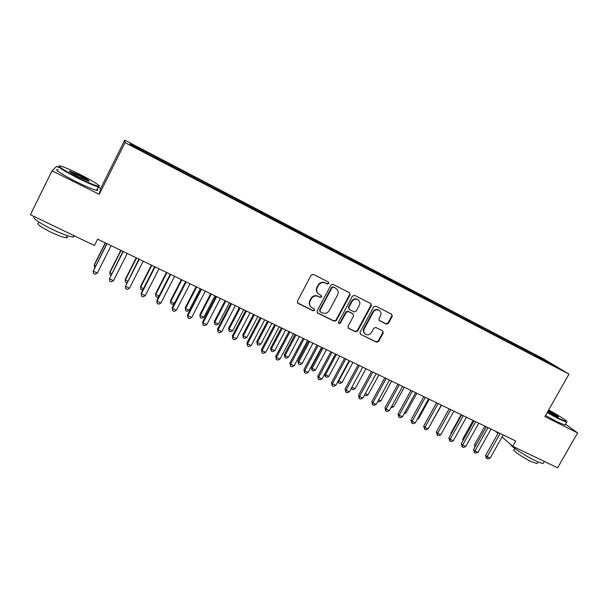 <?xml version="1.0" encoding="UTF-8"?>
<svg xmlns="http://www.w3.org/2000/svg" width="608" height="608" viewBox="0 0 608 608"><rect width="100%" height="100%" fill="white"/><g stroke="black" fill="none" stroke-linecap="round" stroke-linejoin="round"><path stroke-width="0.91" d="M328.822 283.518L328.381 282.006L313.386 274.375L311.197 275.112L297.388 301.211L297.905 303.286L313.074 310.802L314.594 310.285L314.23 308.841L311.79 307.602C309.533 305.9 308.978 303.688 310.141 300.983L311.281 298.824C313.044 296.164 315.362 295.374 318.242 296.468L320.18 297.441L321.693 296.924L321.313 295.458L319.018 294.287C316.669 292.585 316.084 290.343 317.262 287.561L318.41 285.395C320.173 282.728 322.498 281.945 325.371 283.047L327.302 284.027L328.822 283.518M317.976 293.459C316.198 291.696 315.841 289.621 316.92 287.242L318.068 285.076C319.831 282.416 322.141 281.633 325.014 282.735L326.944 283.716L328.464 283.206L328.388 282.013M297.441 302.83L312.74 310.445L314.252 309.928L314.245 308.856M310.68 306.645C309.069 304.889 308.773 302.89 309.806 300.641L310.954 298.482C312.71 295.83 315.028 295.047 317.9 296.134L319.831 297.107L321.343 296.59L321.305 295.458M386.331 324.11L388.428 323.38L392.259 316.304L391.727 314.245L375.812 306.143L373.7 306.873L360.02 332.264L360.506 334.278L376.534 342.22L378.624 341.483L383.238 332.971L382.744 330.95L375.881 327.507L373.776 328.236L371.48 332.485C369.915 334.772 367.931 335.365 365.552 334.271C363.713 332.903 363.28 331.109 364.253 328.882L373.251 312.178C374.764 309.943 376.694 309.32 379.042 310.308C380.996 311.676 381.474 313.515 380.471 315.833L378.974 318.615L379.483 320.659L386.331 324.11L385.882 323.737L387.972 323.015L391.803 315.947L391.658 314.207M515.713 441.02L97.63 239.172L94.46 245.488L30.4 214.73L52.03 170.772L99.264 194.324L125.058 142.629L568.974 374.133L544.912 416.594L577.6 432.896L557.62 467.841L512.734 446.295L515.713 441.02M350.048 294.85L349.486 292.752L333.04 284.377L330.874 285.106L317.102 310.984L317.612 313.044L334.18 321.252L336.323 320.515L350.048 294.85L349.486 292.752M354.601 295.351L370.781 303.582L371.328 305.664L357.641 331.086L355.528 331.816L348.506 328.335L348.019 326.314L353.567 315.978L352.959 313.872L348.361 311.57L346.218 312.299L340.442 323.091L338.854 323.562L338.512 322.141L352.458 296.081L354.601 295.351M125.058 142.629L124.777 140.159L543.94 359.092L568.974 374.133M424.513 298.156L130.37 144.689L130.104 143.587L147.296 152.35L422.872 296.248L426.314 299.303L544.297 360.848M424.604 297.342L429.696 299.995L429.552 300.99M435.047 303.65L435.495 302.837L429.696 299.995M435.495 302.837L442.328 306.592L442.198 307.587M447.549 310.171L447.99 309.358L442.328 306.592M447.99 309.358L454.837 313.128L454.716 314.116M459.922 316.631L460.362 315.818L454.837 313.128M460.362 315.818L467.225 319.588L467.111 320.583M472.173 323.023L472.614 322.217L467.225 319.588M472.614 322.217L479.484 325.994L479.385 326.99M484.31 329.354L484.751 328.556L479.484 325.994M484.751 328.556L491.629 332.333L491.538 333.328M496.326 335.624L496.766 334.826L491.629 332.333M496.766 334.826L503.652 338.61L503.576 339.606M508.227 341.833L508.66 341.042L503.652 338.61M508.66 341.042L515.561 344.827L515.493 345.823M519.924 348.133L520.448 347.198L515.561 344.827M520.448 347.198L527.356 350.983L527.303 351.964M531.597 354.221L532.122 353.294L527.356 350.983M532.122 353.294L557.49 367.536L544.464 360.742M534.379 354.654L534.341 355.46M547.147 361.319L546.562 361.836M522.652 348.528L522.606 349.334M510.811 342.35L510.758 343.155M498.856 336.11L498.796 336.908M486.788 329.802L486.712 330.608M474.597 323.441L474.514 324.246M462.285 317.011L462.194 317.817M449.852 310.521L449.745 311.319M437.289 303.962L437.182 304.768M416.936 293.337L416.776 294.325M411.791 290.654L411.662 291.49M404.046 286.604L403.879 287.599M398.848 283.898L398.696 284.772M391.02 279.809L390.845 280.797M385.776 277.066L385.601 277.993M377.864 272.939L377.674 273.927M372.567 270.172L372.37 271.153M364.58 266L364.374 266.988M359.222 263.203L359.016 264.191M351.15 258.993L350.93 259.981M345.739 256.166L345.519 257.154M337.584 251.91L337.356 252.898M332.12 249.052L331.884 250.04M323.874 244.75L323.676 245.548M318.349 241.87L318.106 242.85M310.019 237.523L309.814 238.313M304.441 234.604L304.175 235.585M296.028 230.212L295.807 231.002M290.381 227.263L290.107 228.251M281.876 222.824L281.648 223.615M276.176 219.845L275.888 220.826M267.581 215.361L267.338 216.152M261.82 212.352L261.508 213.332M253.126 207.814L252.875 208.605M247.304 204.774L246.985 205.755M238.518 200.192L238.252 200.974M232.636 197.114L232.294 198.094M223.759 192.478L223.478 193.268M217.808 189.377L217.451 190.35M208.833 184.688L208.536 185.47M202.814 181.549L202.449 182.514M193.739 176.814L193.435 177.589M187.659 173.637L187.272 174.602M178.486 168.849L178.167 169.624M172.338 165.634L171.935 166.6M163.058 160.793L162.724 161.568M156.841 157.548L156.423 158.513M495.452 431.239L497.975 433.443M502.048 436.985L512.734 446.295M577.6 432.896L565.508 424.217M59.044 167.648L56.582 166.417L52.03 170.772M99.264 194.324L100.67 188.503L98.116 187.226M100.67 188.503L124.777 140.159M130.104 143.587L130.507 144.757M147.463 152.646L147.113 153.429M156.058 158.323L156.613 157.214M171.456 166.349L172.011 165.254M186.686 174.298L187.241 173.204M201.75 182.157L202.304 181.07M216.653 189.932L217.208 188.852M231.397 197.623L231.952 196.551M245.982 205.23L246.536 204.166M260.414 212.754L260.961 211.698M274.694 220.202L275.242 219.154M288.823 227.574L289.362 226.533M302.799 234.87L303.346 233.829M316.631 242.083L317.178 241.057M330.342 249.204L330.866 248.201M343.923 256.204L344.417 255.276M357.367 263.15L357.831 262.284M370.652 270.051L371.1 269.215M383.792 276.914L384.241 276.07M396.804 283.7L397.252 282.864M409.678 290.419L410.126 289.59M422.423 297.069L422.872 296.248M317.163 312.611L333.807 320.88L335.95 320.142L349.653 294.523M333.503 287.174L331.983 287.69L319.899 310.384L320.264 311.82L322.377 312.877C325.234 313.948 327.537 313.158 329.278 310.521L337.531 295.062C338.724 292.243 338.116 289.993 335.715 288.306L333.131 286.862L331.618 287.371L331.983 287.69M319.907 311.463L319.557 310.027L331.618 287.371M336.27 288.671L335.525 288.207M333.131 286.862L335.152 287.888M348.088 327.932L355.125 331.428L357.238 330.699L370.895 305.322L370.743 303.567M352.648 313.561L347.966 311.212L345.83 311.942L340.062 322.719L340.442 323.091M338.512 323.205L340.062 322.719M359.336 305.231C360.339 302.898 359.845 301.036 357.869 299.645C355.475 298.634 353.522 299.258 352.002 301.515L348.81 307.466L349.425 309.578L354.023 311.889L356.159 311.159L359.336 305.231M358.211 299.866L357.458 299.311C355.072 298.3 353.119 298.923 351.599 301.18L352.002 301.515M348.931 309.168L348.422 307.116L351.599 301.18M379.088 320.317L385.882 323.737M379.316 310.483L378.602 309.958C376.261 308.97 374.33 309.594 372.818 311.828L373.251 312.178M364.739 333.61C363.227 332.196 362.93 330.494 363.835 328.502L372.818 311.828M360.506 334.278L376.101 341.818L378.191 341.088L382.789 332.584L382.698 330.927M105.26 242.85L94.339 264.586L94.217 265.286L95.608 265.947M105.45 242.942L94.217 265.286L94.726 267.695M106.833 243.61L93.244 271.145L107.038 243.709M97.318 273.068L95.122 274.261L93.495 273.494L93.244 271.145L97.318 273.068L111.104 245.678M120.81 250.359L109.904 271.958L109.858 272.688L111.743 273.577M121.068 250.481L109.858 272.688L110.071 274.938L110.869 275.318M136.192 257.784L125.309 279.247L125.332 280.007L127.695 281.132M136.519 257.944L125.332 280.007L125.506 282.234L126.821 282.857M122.953 251.393L109.463 278.783L123.226 251.53M113.483 280.676L111.287 281.861L109.676 281.101L109.463 278.783L113.483 280.676L127.247 253.468M138.882 259.084L125.491 286.33L139.232 259.259M129.474 288.207L127.27 289.37L125.674 288.625L125.491 286.33L129.474 288.207L143.207 261.174M78.44 177.764C88.221 182.598 94.856 185.417 98.344 186.23C102.661 187.127 92.895 180.865 80.294 174.572C71.334 170.118 64.82 167.291 60.754 166.106C54.994 164.472 64.699 170.924 78.44 177.764M99.248 186.238L98.283 186.892C94.514 185.919 87.818 183.046 78.181 178.281C63.483 170.704 57.129 166.653 59.12 166.136M78.918 176.936C71.546 173.128 68.514 171.167 69.806 171.061L79.846 175.34C87.529 179.33 90.448 181.252 88.601 181.123L78.918 176.936M88.54 181.108L79.595 175.849L69.867 171.752M74.662 235.98L73.279 237.059C69.266 236.634 62.419 234.164 52.736 229.626C38.357 222.399 32.156 218.036 34.139 216.532M66.872 236.428C67.648 237.34 67.427 237.774 66.226 237.743C63.293 237.462 58.345 235.691 51.384 232.438C40.204 226.776 35.956 223.615 38.661 222.954M97.12 189.232C98.298 190.274 98.116 190.646 96.566 190.334C92.781 189.4 86.07 186.557 76.433 181.815C62.708 175.005 52.782 168.424 58.034 169.7M547.398 412.216L558.813 418.372L566.557 421.671C568.974 422.036 559.01 415.553 548.667 409.974M566.724 421.671L566.618 422.271L558.798 418.912L547.162 412.634M548.348 410.537C555.476 414.436 558.836 416.609 558.44 417.05L547.732 411.616M543.582 462.703L543.157 463.44C541.895 463.44 539.22 462.468 535.139 460.53C524.97 455.734 510.88 446.485 510.88 444.676M537.335 463.076L537.024 463.623L531.217 461.54C522.553 457.482 511.146 449.525 514.201 449.738L514.885 448.522M565.273 424.627L565.007 425.091L557.171 421.77L545.543 415.492M557.878 416.875L548.112 410.947M151.407 265.134L140.547 286.459L140.63 287.25L143.473 288.595M151.802 265.324L140.63 287.25L140.782 289.446L140.547 286.459M142.812 289.894L140.782 289.446M166.463 272.399L155.618 293.596L155.77 294.409L159.076 295.974M166.919 272.62L155.77 294.409L155.891 296.582L155.618 293.596M158.764 296.582L157.388 297.297L155.891 296.582M154.645 266.692L141.254 292.957L141.345 293.801L155.063 266.897M145.282 295.655L143.07 296.803L141.497 296.066L141.345 293.801L145.282 295.655L158.992 268.797M141.497 296.066L141.254 292.957M170.225 274.216L156.856 300.306L157.024 301.18L170.711 274.451M160.915 303.012L158.696 304.152L157.138 303.422L157.024 301.18L160.915 303.012L174.595 276.328M157.138 303.422L156.856 300.306M181.359 279.596L170.536 300.656L170.749 301.5L174.466 303.255L185.592 281.633M181.876 279.84L170.749 301.5L170.833 303.643L170.536 300.656M174.466 303.255L172.322 304.35L170.833 303.643M185.63 281.656L172.292 307.58L172.528 308.484L186.192 281.922M176.373 310.293L174.146 311.418L172.611 310.696L172.528 308.484L176.373 310.293L190.03 283.784M172.611 310.696L172.292 307.58M196.095 286.71L185.288 307.64L185.569 308.507L189.248 310.247L200.351 288.762M196.673 286.991L185.569 308.507L185.63 310.635L185.288 307.64M189.248 310.247L187.097 311.326L185.63 310.635M200.876 289.013L187.56 314.777L187.857 315.704L201.491 289.317M191.664 317.498L189.438 318.6L187.918 317.885L187.857 315.704L191.664 317.498L205.291 291.148M187.918 317.885L187.56 314.777M210.68 293.748L199.895 314.556L200.23 315.446L203.87 317.171L214.951 295.815M211.318 294.059L200.23 315.446L200.26 317.543L199.895 314.556M203.87 317.171L201.719 318.235L200.26 317.543M215.946 296.294L202.662 321.89L203.019 322.84L216.63 296.628M206.788 324.619L204.554 325.713L203.049 325.006L203.019 322.84L206.788 324.619L220.392 298.437M203.049 325.006L202.662 321.89M225.104 300.717L214.343 321.396L214.738 322.308L218.34 324.018L229.398 302.792M225.804 301.051L214.738 322.308L214.738 324.383L214.343 321.396M218.34 324.018L216.182 325.067L214.738 324.383M230.858 303.491L217.596 328.928L218.021 329.908L231.602 303.856M221.745 331.664L219.511 332.743L218.021 332.044L218.021 329.908L221.745 331.664L235.326 305.649M218.021 332.044L217.596 328.928M239.385 307.61L228.638 328.168L229.094 329.103L232.659 330.79L243.702 309.692M240.137 307.975L229.094 329.103L229.072 331.155L228.638 328.168M232.659 330.79L230.493 331.831L229.072 331.155M245.609 310.612L232.378 335.89L232.864 336.893L246.415 311.007M236.542 338.633L234.3 339.697L232.826 339.006L232.864 336.893L236.542 338.633L250.093 312.778M232.826 339.006L232.378 335.89M253.513 314.427L242.79 334.864L243.299 335.821L246.833 337.493L257.845 316.525M254.326 314.822L243.299 335.821L243.253 337.85L242.79 334.864M246.833 337.493L244.659 338.519L243.253 337.85M260.201 317.657L246.992 342.783L247.54 343.809L261.068 318.075M251.188 345.526L248.938 346.575L247.479 345.891L247.54 343.809L251.188 345.526L264.708 319.838M247.479 345.891L246.992 342.783M267.497 321.184L256.796 341.491L257.359 342.479L260.855 344.128L271.852 323.281M268.364 321.602L257.359 342.479L257.29 344.485L256.796 341.491M260.855 344.128L258.681 345.146L257.29 344.485M274.634 324.626L261.455 349.592L262.063 350.649L275.561 325.075M265.666 352.344L263.416 353.385L261.972 352.708L262.063 350.649L265.666 352.344L279.163 326.815M261.972 352.708L261.455 349.592M281.337 327.864L270.659 348.057L271.274 349.06L274.732 350.694L285.707 329.977M282.256 328.305L271.274 349.06L271.176 351.044L270.659 348.057M274.732 350.694L272.559 351.698L271.176 351.044M288.914 331.527L275.766 356.341L276.427 357.413L289.902 331.998M279.999 359.092L277.742 360.118L276.313 359.45L276.427 357.413L279.999 359.092L293.459 333.716M276.313 359.45L275.766 356.341M295.032 334.476L284.377 354.548L285.053 355.581L288.473 357.2L299.425 336.596M296.005 334.947L285.053 355.581L284.924 357.542L284.377 354.548M288.473 357.2L286.292 358.188L284.924 357.542M303.05 338.344L289.925 363.006L290.647 364.108L304.091 338.846M294.173 365.773L291.916 366.784L290.502 366.122L290.647 364.108L294.173 365.773L307.61 340.548M290.502 366.122L289.925 363.006M308.598 341.027L297.958 360.977L298.688 362.026L302.07 363.63L312.998 343.155M309.616 341.521L298.688 362.026L298.536 363.972L297.958 360.977M302.07 363.63L299.888 364.61L298.536 363.972M317.034 345.101L303.932 369.611L304.707 370.728L318.128 345.625M308.203 372.377L305.938 373.38L304.54 372.719L304.707 370.728L308.203 372.377L321.609 347.312M304.54 372.719L303.932 369.611M322.02 347.502L311.402 367.346L312.178 368.41L315.529 369.998L326.443 349.638M323.091 348.027L312.178 368.41L312.01 370.333L311.402 367.346M315.529 369.998L313.348 370.964L312.01 370.333M330.866 351.781L317.794 376.147L318.63 377.287L332.014 352.336M322.08 378.913L319.816 379.901L318.44 379.255L318.63 377.287L322.08 378.913L335.464 354M318.44 379.255L317.794 376.147M336.429 354.464L325.538 374.733L328.86 376.306L339.743 356.06M324.832 373.798L325.538 374.733L325.341 376.633L324.748 373.95M328.86 376.306L326.671 377.256L325.341 376.633M344.561 358.386L331.52 382.607L332.401 383.77L345.762 358.971M335.821 385.381L333.549 386.361L332.188 385.715L332.401 383.77L335.821 385.381L349.174 360.62M332.188 385.715L331.52 382.607M349.63 360.84L338.762 380.988L342.053 382.546L352.914 362.421M338.42 380.555L338.55 382.865L338.056 381.246M342.053 382.546L339.857 383.488L338.55 382.865M358.112 364.929L345.093 389.006L346.028 390.192L359.358 365.537M349.418 391.788L347.145 392.753L345.792 392.114L346.028 390.192L349.418 391.788L362.74 367.164M345.792 392.114L345.093 389.006M351.895 387.205L355.11 388.725L365.948 368.714M355.11 388.725L352.914 389.66L351.226 388.436M351.614 389.044L351.842 387.304M371.518 371.404L358.538 395.344L359.518 396.545L372.826 372.035M362.87 398.126L360.597 399.076L359.26 398.445L359.518 396.545L362.87 398.126L376.17 373.646M359.26 398.445L358.538 395.344M365.347 393.566L368.045 394.843L378.86 374.946M368.045 394.843L365.849 395.762L364.511 395.101M384.796 377.819L371.838 401.607L372.871 402.83L386.148 378.465M376.192 404.396L373.912 405.338L372.59 404.715L372.871 402.83L376.192 404.396L389.454 380.068M372.59 404.715L371.838 401.607M378.655 399.866L380.844 400.9L391.636 381.117M380.844 400.9L378.647 401.812L377.811 401.417M397.936 384.157L385.001 407.816L386.088 409.055L399.334 384.834M389.371 410.605L387.091 411.532L385.776 410.917L386.088 409.055L389.371 410.605L402.61 386.414M385.776 410.917L385.001 407.816M391.833 406.098L393.52 406.896L404.297 387.228M393.52 406.896L390.99 407.641M410.94 390.435L398.035 413.957L399.167 415.218L412.384 391.134M402.42 416.746L400.14 417.666L398.84 417.058L399.167 415.218L402.42 416.746L415.629 392.7M398.84 417.058L398.035 413.957M404.875 412.27L406.076 412.84L416.822 393.277M406.076 412.84L404.138 413.622M423.814 396.652L410.94 420.037L412.118 421.314L425.304 397.374M415.332 422.826L413.052 423.738L411.768 423.13L412.118 421.314L415.332 422.826L428.511 398.924M411.768 423.13L410.94 420.037M417.787 418.38L418.509 418.722L429.233 399.274M418.509 418.722L417.346 419.186M436.559 402.808L423.715 426.056L424.939 427.348L438.094 403.552M428.123 428.853L425.836 429.75L424.566 429.149L424.939 427.348L428.123 428.853L441.271 405.08M424.566 429.149L423.715 426.056M430.57 424.43L441.522 405.202M430.821 424.544L430.418 424.703M449.175 408.895L436.362 432.014L437.631 433.329L450.756 409.663M440.777 434.811L438.49 435.7L437.236 435.108L437.631 433.329L440.777 434.811L453.902 411.183M437.236 435.108L436.362 432.014M449.137 408.88L438.771 427.66M461.67 414.93L448.879 437.912L450.194 439.242L463.288 415.712M453.317 440.716L451.022 441.59L449.776 441.005L450.194 439.242L453.317 440.716L466.404 417.217M449.776 441.005L448.879 437.912M461.183 414.694L450.809 433.337L451.204 433.732M450.938 434.218L450.809 433.337M474.035 420.903L461.274 443.756L462.635 445.102L475.699 421.709M465.72 446.561L463.433 447.427L462.194 446.842L462.635 445.102L465.72 446.561L478.785 423.198M462.194 446.842L461.274 443.756M473.108 420.455L462.756 438.999L463.516 439.736M463.007 440.656L462.756 438.999M486.286 426.816L473.556 449.54L474.947 450.908L487.988 427.637M478.01 452.344L475.722 453.203L474.498 452.626L474.947 450.908L478.01 452.344L491.044 429.111M474.498 452.626L473.556 449.54M484.918 426.155L474.597 444.6L475.714 445.679M474.962 447.024L474.597 444.6M498.408 432.668L485.708 455.27L487.145 456.646L500.156 433.512M490.177 458.075L487.882 458.918L486.674 458.348L487.145 456.646L490.177 458.075L503.181 434.971M486.674 458.348L486.096 457.794L485.708 455.27M370.895 305.322L371.328 305.664M357.238 330.699L357.641 331.086M355.125 331.428L355.528 331.816M348.24 328.024L348.627 328.404M352.556 313.515L352.959 313.872M347.966 311.212L348.361 311.57M345.83 311.942L346.218 312.299M348.422 307.116L348.81 307.466M363.835 328.502L364.253 328.882M382.789 332.584L383.238 332.971M378.191 341.088L378.624 341.483M376.101 341.818L376.534 342.22M360.217 333.952L360.62 334.339M391.803 315.947L392.259 316.304M387.972 323.015L388.428 323.38M348.118 327.955L348.506 328.335M357.458 299.311L357.869 299.645M378.602 309.958L379.042 310.308M98.344 186.23L98.58 186.952M70.042 171.775L69.806 171.061M73.279 237.059L73.978 235.653M67.275 235.63L66.226 237.743M96.566 190.334L98.283 186.892M566.557 421.671L566.732 422.286M543.157 463.44L544.297 461.442M538.034 461.844L537.024 463.623M565.007 425.091L566.618 422.271"/></g></svg>
